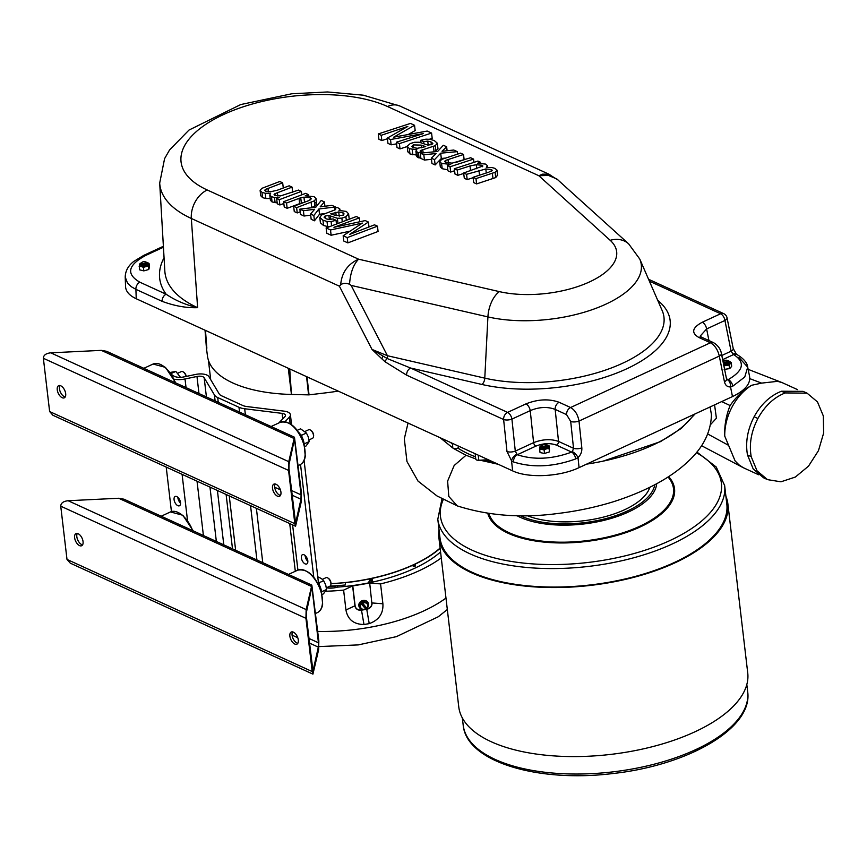 <?xml version="1.0" encoding="UTF-8"?>
<svg xmlns="http://www.w3.org/2000/svg" width="867" height="867" viewBox="0 0 867 867"><rect width="100%" height="100%" fill="white"/><g stroke="black" fill="none" stroke-linecap="round" stroke-linejoin="round"><path stroke-width="1.3" d="M312.933 674.136L312.196 671.567L66.997 559.432L70.292 563.171L312.933 674.136L318.633 649.676L318.839 640.93L311.838 585.117L123.981 499.197L118.703 498.254L68.125 500.725C63.324 501.267 60.863 503.088 60.744 506.187L305.943 618.323L306.149 609.577L311.838 585.117M294.813 441.628L301.066 494.862L300.968 499.24L295.593 523.115L288.971 468.581L289.069 464.213L294.119 440.924L294.444 440.338L294.813 441.628L294.043 441.27M295.56 526.236L294.823 523.668L49.625 411.532L52.92 415.271L295.56 526.236L301.261 501.776L301.467 493.03L294.466 437.217L106.608 351.298L101.32 350.366L50.752 352.826C45.951 353.368 43.491 355.188 43.372 358.288L288.57 470.423L288.765 461.678L294.466 437.217M312.185 589.527L318.438 642.761L318.341 647.14L312.965 671.015L306.344 616.48L306.441 612.113L311.491 588.823L311.817 588.238L312.185 589.527L311.416 589.17M318.46 582.797L323.792 580.923L321.408 578.56L317.755 576.793M319.132 583.079L319.327 584.867M321.375 590.817L321.549 592.02M323.792 580.923L325.721 584.954L326.556 589.495L321.885 591.662M326.556 589.495L323.445 593.873L322.123 594.491M318.536 583.469A11.889 6.297 65.2 0 1 321.57 592.291M330.912 584.26A3.977 2.102 -114.8 0 0 330.977 583.957A3.977 2.102 -114.8 0 0 328.365 578.322A3.977 2.102 -114.8 0 0 328.094 578.181M326.371 587.826L329.893 586.19A4.682 2.482 -114.8 0 0 330.869 584.607A4.682 2.482 -114.8 0 0 327.802 577.975A4.682 2.482 -114.8 0 0 325.97 577.693L322.394 579.351M79.536 545.603A6.687 3.544 65.2 0 1 74.974 539.426A6.687 3.544 65.2 0 1 76.025 533.584A6.687 3.544 65.2 0 1 78.138 533.714A6.687 3.544 65.2 0 1 82.701 539.881A6.687 3.544 65.2 0 1 81.65 545.733A6.687 3.544 65.2 0 1 79.536 545.603M77.293 533.443A6.687 3.544 -114.8 0 0 77.824 540.13A6.687 3.544 -114.8 0 0 82.582 544.855M294.791 644.04A6.687 3.544 65.2 0 1 290.228 637.874A6.687 3.544 65.2 0 1 291.279 632.021A6.687 3.544 65.2 0 1 293.393 632.151A6.687 3.544 65.2 0 1 297.955 638.329A6.687 3.544 65.2 0 1 296.904 644.17A6.687 3.544 65.2 0 1 294.791 644.04M292.547 631.88A6.687 3.544 -114.8 0 0 293.079 638.567A6.687 3.544 -114.8 0 0 297.836 643.292M312.196 671.567L305.943 618.323M66.997 559.432L60.744 506.187M171.438 511.563L166.215 467.085M180.52 502.6A5.115 2.709 65.2 0 1 179.447 505.764A5.115 2.709 65.2 0 1 174.841 502.275A5.115 2.709 65.2 0 1 175.156 496.498A5.115 2.709 65.2 0 1 178.407 497.886A5.115 2.709 65.2 0 1 180.52 502.6M300.578 434.66L301.749 435.18L306.419 433.023L300.556 428.818L297.229 430.357M301.749 435.18L301.954 436.968M304.003 442.918L304.176 444.121M306.419 433.023L308.349 437.055L309.183 441.596L304.512 443.763M309.183 441.596L306.073 445.985L304.75 446.592M171.005 373.612L175.806 371.412L170.181 372.463M175.806 371.412L180.509 377.329M171.276 373.991A11.889 6.297 65.2 0 1 172.587 375.498M285.048 421.655L289.34 417.222A10.913 4.866 -6.7 0 0 290.402 414.751A10.913 4.866 -6.7 0 0 284.268 411.164L246.824 406.547A11.889 5.3 173.3 0 1 242.803 405.496L221.519 395.764A11.889 5.3 173.3 0 1 219.21 393.921L208.947 376.722A10.913 4.866 -6.7 0 0 195.747 374.425L183.793 376.928A9.038 4.032 173.3 0 1 174.625 376.419L172.1 375.27M177.865 497.333A5.115 2.709 -114.8 0 0 180.564 503.153M298.551 432.2A11.889 6.297 65.2 0 1 304.144 443.904A11.889 6.297 65.2 0 1 304.198 444.392M318.698 584.867L304.079 460.431M305.151 555.541A5.115 2.709 -114.8 0 0 307.839 561.361M313.54 436.361A3.977 2.102 -114.8 0 0 313.594 436.058A3.977 2.102 -114.8 0 0 310.993 430.422A3.977 2.102 -114.8 0 0 310.722 430.281M308.999 439.927L312.521 438.29A4.682 2.482 -114.8 0 0 313.496 436.708A4.682 2.482 -114.8 0 0 310.429 430.075A4.682 2.482 -114.8 0 0 308.587 429.794L305.011 431.452M313.767 577.205L300.524 464.452M307.807 560.808A5.115 2.709 65.2 0 1 306.734 563.973A5.115 2.709 65.2 0 1 302.128 560.472A5.115 2.709 65.2 0 1 302.431 554.707A5.115 2.709 65.2 0 1 305.683 556.083A5.115 2.709 65.2 0 1 307.807 560.808M186.275 376.408A3.977 2.102 -114.8 0 0 183.706 372.214A3.977 2.102 -114.8 0 0 183.436 372.073M186.102 376.441A4.682 2.482 -114.8 0 0 183.143 371.867A4.682 2.482 -114.8 0 0 181.311 371.585L177.746 373.243M62.164 397.704A6.687 3.544 65.2 0 1 57.601 391.526A6.687 3.544 65.2 0 1 58.653 385.685A6.687 3.544 65.2 0 1 60.766 385.815A6.687 3.544 65.2 0 1 65.328 391.982A6.687 3.544 65.2 0 1 64.277 397.834A6.687 3.544 65.2 0 1 62.164 397.704M59.921 385.544A6.687 3.544 -114.8 0 0 60.452 392.231A6.687 3.544 -114.8 0 0 65.209 396.956M277.418 496.141A6.687 3.544 65.2 0 1 272.856 489.974A6.687 3.544 65.2 0 1 273.907 484.122A6.687 3.544 65.2 0 1 276.02 484.252A6.687 3.544 65.2 0 1 280.583 490.429A6.687 3.544 65.2 0 1 279.532 496.271A6.687 3.544 65.2 0 1 277.418 496.141M275.175 483.981A6.687 3.544 -114.8 0 0 275.695 490.668A6.687 3.544 -114.8 0 0 280.464 495.393M294.823 523.668L288.57 470.423M49.625 411.532L43.372 358.288M174.289 379.247A14.002 6.253 -6.7 0 0 185.018 378.966L196.972 376.473A5.939 2.655 173.3 0 1 204.157 377.719L214.42 394.918A16.863 7.521 -6.7 0 0 217.693 397.541L238.978 407.273A16.863 7.521 -6.7 0 0 244.689 408.758L282.122 413.375A5.939 2.655 173.3 0 1 285.46 415.326A5.939 2.655 173.3 0 1 284.885 416.68L279.532 422.196A14.002 6.253 -6.7 0 0 278.936 422.901M493.8 462.274A131.621 58.728 173.3 0 1 484.826 459.933M475.506 456.833A131.621 58.728 173.3 0 1 457.809 448.033M452.401 444.056A131.621 58.728 173.3 0 1 450.645 442.528M694.034 414.393A131.621 58.728 173.3 0 1 586.623 464.127M452.314 443.297L452.845 447.849A2.818 1.257 173.3 0 0 455.511 448.716A2.818 1.257 173.3 0 0 458.383 447.437L458.209 445.985M452.368 443.741A132.283 59.021 173.3 0 1 451.219 442.799M490.592 460.8A132.196 58.989 173.3 0 1 486.842 459.824L478.812 460.258A3.36 1.496 173.3 0 1 475.777 459.12L475.138 453.734M603.042 461.157L660.491 441.639L681.364 428.352L695.128 413.884M453.484 448.456L466.034 455.262L475.755 458.914M480.025 460.193L498.222 464.289M457.386 505.949L457.277 505.894C488.24 515.735 521.522 518.293 557.113 513.578C576.88 511.216 595.846 507.206 614.042 501.549C647.963 490.614 673.692 476.243 691.227 458.426C704.145 445.508 710.897 430.953 711.46 414.784L710.095 406.959M486.755 459.044L486.842 459.824M440.122 437.716L453.062 448.196M785.264 392.924L807.069 393.174L817.494 401.93L823.314 415.932L823.65 433.045L818.459 450.667L808.521 466.132L795.342 477.056L780.939 481.803L767.512 479.635L757.021 470.814L751.201 456.681C749.012 444.11 751.245 431.387 757.899 418.501C764.9 405.832 774.025 397.303 785.264 392.924L781.503 391.234C770.264 395.623 761.128 404.13 754.106 416.756C747.506 429.642 745.295 442.376 747.484 454.937L753.195 468.939L763.502 477.771L767.512 479.635M758.679 474.78L743.301 467.714L738.944 464.842L735.086 460.897L724.736 436.101C724.313 425.74 726.102 415.553 730.101 405.539L721.691 401.584M730.101 405.539C736.05 396.934 743.225 390.183 751.635 385.284L761.594 383.116L777.591 381.328L782.262 382.672L797.618 389.662M807.069 393.174L803.037 391.364L781.503 391.234M714.571 404.878L716.413 418.219L710.485 424.667M724.736 436.101L724.736 436.09A46.796 33.759 -65.4 0 1 751.635 385.284M649.827 487.308A71.311 31.819 173.3 0 1 600.116 517.913A71.311 31.819 173.3 0 1 526.908 515.529M439.049 529.932A145.483 64.917 -6.7 0 0 438.908 537.854A145.483 64.917 -6.7 0 0 590.969 585.355A145.483 64.917 -6.7 0 0 727.879 503.911A145.483 64.917 -6.7 0 0 725.907 496.238M437.802 519.246A144.41 64.44 173.3 0 0 470.087 553.861A144.41 64.44 173.3 0 0 633.04 557.958A144.41 64.44 173.3 0 0 724.649 485.553L726.817 504.041A144.41 64.44 173.3 0 1 635.218 576.447A144.41 64.44 173.3 0 1 472.255 572.35A144.41 64.44 173.3 0 1 439.97 537.735L437.802 519.246L442.018 498.644M727.879 503.911L747.733 672.944A145.483 64.917 173.3 0 1 610.823 754.388A145.483 64.917 173.3 0 1 458.762 706.887L438.908 537.854M575.721 458.914L578.007 457.559L579.058 467.627C559.844 476.839 528.209 478.378 512.614 470.868L511.563 460.8L513.513 461.948C532.674 467.996 553.417 466.977 575.721 458.914A5.939 2.883 -112.7 0 0 571.689 452.086C552.181 459.261 534.039 460.149 517.252 454.742A5.939 4.086 111.4 0 0 513.513 461.948M163.44 247.236L145.689 255.451A5.939 3.154 -114.8 0 0 143.814 255.342L133.811 261.4C128.229 265.703 125.368 270.927 125.216 277.072L127.536 283.151L131.448 286.804L135.902 289.35L136.238 298.747L512.614 470.868M136.238 298.747C129.4 295.539 125.834 291.485 125.552 286.587L125.216 277.072M732.799 386.173L744.753 377.004L747.712 367.185L749.608 376.614C750.594 383.918 744.883 390.573 732.474 396.587L730.534 386.931L732.799 386.173A5.939 3.403 -117.1 0 0 728.204 379.616C743.669 370.588 745.479 362.233 733.634 354.549L722.644 359.632M579.058 467.627L732.474 396.587M723.306 362.937L727.055 362.872L728.269 362.081L727.402 360.509A2.102 0.943 -6.7 0 0 725.527 360.249A2.102 0.943 -6.7 0 0 723.772 360.932A2.102 0.943 -6.7 0 0 725.538 362.135A2.102 0.943 -6.7 0 0 727.597 360.661A2.102 0.943 -6.7 0 0 727.402 360.509L729.971 361.496L730.513 362.569A4.682 2.092 173.3 0 1 730.133 363.555A4.682 2.092 173.3 0 1 726.394 365.159A4.682 2.092 173.3 0 1 723.761 365.191M729.613 361.517L731.249 362.644L729.093 365.072L723.75 365.841M548.529 445.822A4.682 2.092 173.3 0 1 549.028 446.613A4.682 2.092 173.3 0 1 549.028 446.841A4.682 2.092 173.3 0 1 546.481 448.835L544.118 449.908L539.621 448.998L540.033 446.483M548.605 445.66L549.212 445.92L548.909 448.358L546.481 448.835A4.682 2.092 173.3 0 1 541.832 449.16A4.682 2.092 173.3 0 1 539.729 447.708A4.682 2.092 173.3 0 1 539.729 447.48M141.158 263.893L143.12 264.738L146.577 263.362A2.807 1.257 173.3 0 1 145.222 264.24L145.58 261.953A2.102 0.943 -6.7 0 0 143.716 261.693A2.102 0.943 -6.7 0 0 141.96 262.376A2.102 0.943 -6.7 0 0 143.857 263.568A2.102 0.943 -6.7 0 0 145.678 262.007A2.102 0.943 -6.7 0 0 145.591 261.942L148.159 262.929L148.701 264.012A4.682 2.092 173.3 0 1 148.669 264.402L148.355 265.931L143.391 267.329L141.223 266.494A4.682 2.092 173.3 0 1 139.414 265.107A4.682 2.092 173.3 0 1 139.446 264.717L139.544 269.81L143.814 270.883L148.777 269.496L149.471 267.025L149.059 263.46L148.669 264.402A4.682 2.092 173.3 0 1 145.84 266.332A4.682 2.092 173.3 0 1 143.456 266.7A4.682 2.092 173.3 0 1 141.223 266.494L139.132 266.256M148.333 263.124L149.059 263.46M411.944 146.577L412.974 147.498L417.287 148.311L425.751 146.621L421.167 145.103L413.277 144.908L411.912 146.425M344.069 213.976L342.953 212.718L338.726 211.938L330.695 213.835L335.236 215.319L342.855 215.395L344.069 213.878M729.093 365.072L729.515 368.627L730.621 367.716L731.661 366.199L731.249 362.644M724.173 369.396L729.515 368.627M548.909 448.358L549.515 451.003L549.212 445.92M544.118 449.908L544.53 453.463L549.331 451.924M539.621 448.998L540.033 452.563L544.53 453.463M143.391 267.329L143.814 270.883M148.355 265.931L148.777 269.496M142.491 264.706L144.009 264.706A2.2 0.986 -6.7 0 0 145.537 264.262L146.187 263.806M542.818 447.307L544.368 447.307A2.2 0.986 -6.7 0 0 545.885 446.841L546.481 446.429M724.346 363.251L725.549 363.284A2.2 0.986 -6.7 0 0 727.153 362.915L728.107 362.254M487.557 167.418L487.352 165.673L485.758 164.112L477.544 163.256L480.524 162.27L477.923 161.078L454.351 168.74L457.223 170.051L470.012 165.933L470.575 170.745M487.352 165.673L486.344 167.472L491.936 167.526L495.241 168.458L496.997 170.42L495.1 172.295L475.983 178.624L473.068 177.291L488.695 172.219L492.293 170.333L491.372 169.531L485.802 168.967L466.565 174.321L463.672 172.999L482.886 166.02L482.03 165.261L476.265 164.719L470.012 165.933M439.688 161.652L440.295 166.832L439.677 161.555L441.574 163.43L450.732 164.405L447.307 165.51L450.06 166.767L473.555 159.084L470.651 157.751L452.151 163.137L445.725 162.476L444.543 161.457L445.638 160.384L445.898 162.552M439.677 161.555L441.737 159.376L460.55 153.134L463.52 154.499L445.638 160.384M442.018 151.281L446.635 146.772L443.34 145.266L437.597 151.487L420.278 153.156L423.822 154.781L436.101 153.513L431.332 158.206L434.519 159.669L440.685 153.188L457.299 151.649L453.766 150.034L442.018 151.281M433.197 151.909L435.895 150.945L437.965 148.625L437.315 143.196L434.269 140.562L430.151 139.327L425.935 139.175L420.712 140.302L423.703 141.668L427.745 141.083L428.233 145.19M437.315 143.196L435.277 145.656L420.853 150.403L420.17 150.977L421.308 151.768L418.425 152.711L415.889 151.161L416.886 149.763L409.343 148.68L407.219 146.252L410.232 143.564L414.524 142.275L419.184 142.231L427.756 145.082L431.766 144.572L432.85 143.434L431.018 141.928L427.745 141.083M378.283 133.941L381.22 135.295L407.837 126.419L387.332 138.091L390.508 139.544L423.432 133.561L396.382 142.221L399.394 143.608L431.571 133.063L427.193 131.058L393.683 137.17L414.545 125.281L410.481 123.417L378.283 133.941L378.901 139.229L381.848 140.573L387.408 138.72M271.458 196.69L272.075 201.968L270.406 200.299L269.789 195.021L271.458 196.69L274.481 197.492L279.445 197.438L276.649 198.51L279.25 199.703L301.38 191.39L298.519 190.079L280.572 195.909L274.969 195.443L274.07 194.641L274.915 193.709L275.132 195.508M269.789 195.021L270.634 193.222L265.237 193.254L261.975 192.344L260.133 190.339L261.812 188.367L279.759 181.506L282.675 182.829L265.454 189.429L264.663 190.317L265.627 191.174L271.046 191.661L277.538 190.155L289.166 185.809L292.071 187.131L274.915 193.709M310.754 207.852L314.905 206.151L316.737 203.973L316.119 198.684L314.125 196.679L305.217 195.812L308.424 194.609L305.683 193.352L283.617 201.697L286.533 203.03L300.741 197.752L301.358 203.03L287.15 208.308L284.235 206.975L283.617 201.697M314.743 201.968L316.737 203.973L316.119 198.684L314.288 200.873L296.622 207.647L293.653 206.281L308.186 200.862L311.416 198.803L310.202 197.73L303.949 197.156L300.741 197.752M314.645 209.272L310.549 214.008L313.843 215.515L318.893 208.98L335.464 206.975L331.909 205.349L320.172 206.855L324.41 201.924L321.223 200.461L315.783 207.267L299.874 209.131L303.407 210.746L314.645 209.272M320.367 222.331L319.75 217.303L322.957 220.229L327.011 221.453L331.096 221.54L336.038 220.283L333.058 218.917L329.2 219.589L325.981 218.766L324.085 217.194L325.049 216.046L325.331 218.441M320.378 222.581L319.804 217.563L321.581 214.983L335.117 209.836L335.735 209.218L334.575 208.416L337.285 207.397L339.853 209.012L338.997 210.421L346.356 211.429L348.588 213.9L345.89 216.739L341.858 218.148L337.361 218.267L328.886 215.45L325.049 216.046M377.459 226.179L374.522 224.835L349.542 234.448L368.399 222.039L365.235 220.586L333.947 227.317L359.361 217.899L356.337 216.522L326.133 227.967L330.511 229.972L362.352 223.09L343.159 235.748L347.223 237.612L377.459 226.179L378.077 231.467L347.851 242.89L343.776 241.026L343.159 235.748M700.135 336.158L706.616 328.951A5.939 3.154 -114.8 0 0 702.281 322.231L720.607 313.756A5.939 4.292 -65.4 0 1 723.696 313.626L648.559 279.272M570.703 421.46L573.521 448.282L572.393 451.674A5.939 2.319 49.3 0 1 578.007 457.559C580.792 454.937 582.06 451.707 581.822 447.871A5.939 2.254 174 0 1 573.521 448.282L558.521 441.422A3.089 2.233 -65.4 0 1 556.451 445.129C550.155 442.864 543.284 443.2 535.86 446.137A3.089 1.636 65.2 0 1 533.606 442.636L515.291 451.122L511.92 419.108L530.236 410.622L533.606 442.636C542.601 439.168 550.913 438.767 558.521 441.422L555.162 409.408A5.939 4.292 -65.4 0 1 559.139 402.288C548.974 398.625 537.898 399.167 525.911 403.903A5.939 3.154 65.2 0 1 530.236 410.622C539.209 406.916 547.521 406.504 555.162 409.408L566.595 414.643L570.703 421.46A5.939 2.254 -6 0 0 579.004 421.059C577.801 414.589 574.994 410.069 570.584 407.523A5.939 4.292 114.6 0 0 566.595 414.643M713.552 342.66A5.939 4.292 114.6 0 0 713.508 342.638A5.939 4.292 114.6 0 0 710.409 342.768L698.965 337.534C690.966 332.874 692.072 327.78 702.281 322.231M698.965 337.534A5.939 4.292 -65.4 0 1 702.064 337.415L700.168 336.331M480.632 163.191L480.524 162.27M454.351 168.74L454.98 174.018L457.841 175.329L463.726 173.443M457.223 170.051L457.841 175.329M463.672 172.999L464.289 178.277L467.194 179.61L473.111 177.692M466.565 174.321L467.194 179.61M473.068 177.291L473.685 182.579L476.601 183.912L495.718 177.583L497.55 175.091M475.983 178.624L476.601 183.912M447.307 165.51L447.936 170.799L450.677 172.056L454.59 170.766M473.555 159.084L473.946 162.367M450.677 172.056L450.06 166.767M454.98 162.736L464.148 159.777L463.52 154.499M440.295 166.832L442.203 168.707L447.816 169.834M447.101 150.739L446.635 146.772M420.278 153.156L420.896 158.433L424.451 160.059L431.463 159.333M423.822 154.781L424.451 160.059M431.332 158.206L431.95 163.484L435.136 164.947L441.303 158.477L445.248 158.108M434.519 159.669L435.136 164.947M440.685 153.188L441.303 158.477M457.299 151.649L457.592 154.098M423.93 143.629L423.703 141.668M407.848 151.541L409.961 153.968L416.344 155.041M415.889 151.161L416.507 156.45L419.043 158L420.777 157.436M418.425 152.711L419.043 158M421.308 151.768L421.46 153.036M420.712 140.302L420.983 142.632M381.848 140.573L381.22 135.295M387.332 138.091L387.961 143.369L391.125 144.822L396.566 143.835M390.508 139.544L391.125 144.822M396.382 142.221L396.999 147.509L400.023 148.886L407.208 146.534M399.394 143.608L400.023 148.886M419.91 142.361L420.918 142.036M429.458 139.24L432.189 138.341L431.571 133.063M408.227 134.515L415.174 130.559L414.545 125.281M276.649 198.51L277.267 203.788L279.878 204.98L283.823 203.496M279.25 199.703L279.878 204.98M301.38 191.39L301.792 194.826M292.071 187.131L292.667 192.257M282.675 182.829L283.281 188.009M260.75 195.617L262.593 197.633L265.855 198.532L271.263 198.5M272.075 201.968L277.158 202.845M286.533 203.03L287.15 208.308M299.028 198.315L299.646 203.604M301.358 203.03L303.667 202.553M293.653 206.281L294.271 211.57L297.24 212.924L300.188 211.819M296.622 207.647L297.24 212.924M308.424 194.609L308.544 195.606M310.549 214.008L311.166 219.297L314.461 220.803L319.511 214.257L325.038 213.596M313.843 215.515L314.461 220.803M318.893 208.98L319.511 214.257M335.464 206.975L335.594 208.037M324.41 201.924L324.919 206.248M299.874 209.131L300.491 214.409L304.024 216.035L310.679 215.157M303.407 210.746L304.024 216.035M336.385 223.209L337.848 223.523M349.206 219.221L349.152 218.657M334.575 208.416L334.76 210.009M320.422 222.841L323.575 225.518L329.016 226.872M336.038 220.283L336.483 224.044M368.399 222.039L368.984 226.97M359.361 217.899L359.816 221.757M326.133 227.967L326.761 233.245L331.129 235.25L350.138 231.142M330.511 229.972L331.129 235.25M347.223 237.612L347.851 242.89M723.696 313.626A5.939 5.939 0 0 1 727.055 317.864L727.055 317.864A5.939 2.59 168.6 0 1 724.931 320.465L706.616 328.951L708.946 340.558M558.294 180.163L548.713 174.18L542.547 174.159L538.83 175.719L548.497 175.437L556.852 178.981L628.629 243.822A23.767 19.822 -47.8 0 0 610.195 240.322L538.83 175.719L387.495 106.511A117.11 52.258 -6.7 0 0 223.599 114.509A117.11 52.258 -6.7 0 0 207.235 189.981L358.57 259.19C347.7 264.132 341.728 272.693 340.644 284.864C342.844 283.075 345.814 282.88 349.553 284.246C350.301 273.062 353.313 264.717 358.57 259.19L499.392 291.626A74.519 33.249 -6.7 0 0 589.593 281.883A74.519 33.249 -6.7 0 0 610.195 240.322M727.055 317.864L733.222 348.588L736.386 354.115A5.939 3.295 129.2 0 0 736.386 354.115A5.939 3.295 129.2 0 0 733.103 354.159L733.634 354.549A5.939 4.476 118 0 1 737.048 354.581A5.939 4.476 118 0 0 737.048 354.581L737.048 354.581C743.745 358.678 747.3 362.883 747.712 367.185L739.009 357.529M733.103 354.159L731.098 351.189L721.81 355.492M559.139 402.288L570.584 407.523L710.409 342.768C714.852 345.304 717.811 349.748 719.296 356.088A5.939 2.59 -11.4 0 0 721.409 353.487L721.409 353.487C720.585 348.989 717.952 345.369 713.508 342.649L702.064 337.415M726.579 379.67L726.579 379.226A5.939 2.59 168.6 0 1 724.454 381.827C725.343 385.36 727.37 387.061 730.534 386.931A5.939 3.717 -96 0 0 727.543 379.833L726.752 379.735M727.543 379.833L728.204 379.616L726.503 378.836M572.393 451.674L571.689 452.086L556.451 445.129M499.392 291.626A23.767 13.298 103 0 0 487.915 316.899A97.483 43.502 -6.7 0 0 596.561 308.078A97.483 43.502 -6.7 0 0 639.759 259.038L662.16 310.538A113.88 50.806 173.3 0 1 611.701 367.836A113.88 50.806 173.3 0 1 484.783 378.142L487.915 316.899L351.146 285.406L349.553 284.246M351.146 285.406L387.43 355.719A5.939 3.327 -77 0 1 386.92 358.418L372.019 349.434L387.43 355.719L484.783 378.142A5.939 3.327 103 0 1 481.911 384.46A119.613 53.375 -6.7 0 0 626.678 368.822A119.613 53.375 -6.7 0 0 659.754 302.106L657.674 300.231M525.911 403.903L507.596 412.389A5.939 4.292 114.6 0 0 503.619 419.509A5.939 2.254 174 0 0 511.92 419.108A5.939 3.154 -114.8 0 0 507.596 412.389L410.611 368.042L386.92 358.418A5.939 3.37 131.1 0 0 385.306 361.929L406.634 375.162A5.939 4.292 -65.4 0 1 410.611 368.042L481.911 384.46M516.634 454.395A5.939 3.392 130.8 0 0 511.563 460.8L506.978 451.523A5.939 2.254 174 0 0 515.291 451.122L517.252 454.742L535.86 446.137M145.689 255.451C127.807 265.15 125.878 274.08 139.89 282.219L166.139 294.227C175.275 300.448 185.766 304.935 197.622 307.677A146.003 65.144 173.3 0 1 164.828 270.981L159.691 183.067A140.855 62.847 173.3 0 0 191.325 218.462A23.767 17.145 -65.4 0 1 207.235 189.981M733.222 348.588A5.939 2.59 168.6 0 1 731.098 351.189L724.931 320.465A5.939 3.154 -114.8 0 0 720.607 313.756L649.394 281.179M383.03 356.359A5.939 3.251 132.5 0 0 381.957 358.927L372.019 349.434L339.376 286.175L340.644 284.864M542.146 445.139L542.84 446.494L545.224 446.202L546.329 445.215A2.2 0.986 -6.7 0 0 546.351 445.053A2.2 0.986 -6.7 0 0 546.069 444.652A2.2 0.986 -6.7 0 0 545.993 444.598A2.102 0.943 -6.7 0 0 545.907 444.543A2.102 0.943 -6.7 0 0 544.043 444.294A2.102 0.943 -6.7 0 0 542.287 444.977A2.102 0.943 -6.7 0 0 544.194 446.169A2.102 0.943 -6.7 0 0 545.982 444.598A2.2 0.986 -6.7 0 0 545.95 444.576M141.83 262.538L142.524 263.893L146.003 262.636A2.2 0.986 -6.7 0 0 146.024 262.452A2.2 0.986 -6.7 0 0 145.764 262.062A2.2 0.986 -6.7 0 0 145.678 261.997A2.2 0.986 -6.7 0 0 145.634 261.975L145.591 261.942M146.165 262.3L145.819 262.094A3.739 1.669 173.3 0 1 147.477 263.947A3.739 1.669 173.3 0 1 143.478 265.443A3.739 1.669 173.3 0 1 140.356 264.489A3.739 1.669 173.3 0 1 141.744 262.582M146.577 263.362L146.046 262.224M145.222 264.24L141.462 264.283L141.419 263.286M541.485 446.494L542.731 447.296L545.603 446.928L546.914 445.941L546.123 444.684M549.028 446.613L548.28 445.356L545.907 444.543L545.592 446.819L541.81 446.895L541.734 445.887M546.914 445.941A2.807 1.257 173.3 0 1 545.592 446.819M723.642 361.095L724.346 362.439L727.771 361.322A2.2 0.986 -6.7 0 0 727.836 361.008A2.2 0.986 -6.7 0 0 727.695 360.715M727.543 360.596L726.719 362.883L723.284 362.829M728.269 362.081A2.807 1.257 173.3 0 1 726.719 362.883M146.024 262.484L144.897 263.709L141.841 263.698M144.865 263.611L142.578 263.904M145.103 264.392L144.009 264.706M727.836 361.008L726.47 362.341L723.642 362.233M726.687 362.157L724.389 362.439M726.904 362.937L725.549 363.284M546.351 445.085L545.256 446.299L542.168 446.299M545.224 446.202L542.894 446.505M545.419 446.993L544.368 447.307M330.999 583.686A113.187 50.503 -6.7 0 0 345.272 582.591L345.478 584.954A113.252 50.535 173.3 0 1 337.285 585.68A113.252 50.535 173.3 0 1 330.067 586.092M368.28 582.971L370.599 578.712A3.967 1.767 -6.7 0 1 370.946 578.647L368.594 582.917A4.866 2.167 -6.7 0 0 368.28 582.971A113.165 50.492 173.3 0 1 353.769 585.409L353.628 585.431A113.165 50.492 173.3 0 1 337.447 587.122L337.285 585.68A11.509 5.137 -6.7 0 1 328.864 586.666M370.599 578.712A113.393 50.589 173.3 0 1 345.261 582.689M368.594 582.917L370.935 582.526L371.282 578.592A1.561 0.694 -6.7 0 0 371.672 578.506L370.935 582.526M412.963 565.165L414.589 565.382L414.74 566.303L413.082 566.086L412.963 565.165A113.393 50.589 173.3 0 1 372.095 578.387A2.969 1.322 -6.7 0 0 371.672 578.506M372.095 578.387L372.301 582.147A2.969 1.322 -6.7 0 0 371.499 582.375M414.589 565.382L415.358 564.948L414.751 564.612M415.293 565.056L415.293 566.043L415.228 565.089M325.689 591.24A121.001 53.992 -6.7 0 0 343.614 590.113L345.944 609.978C347.721 619.493 353.736 624.338 363.977 624.511L369.223 623.633C378.912 620.111 383.463 613.489 382.9 603.779L380.57 583.914L369.689 583.079L371.835 602.955L369.689 583.079M345.944 609.978L354.939 605.805L352.609 585.94L343.614 590.113M352.609 585.94L369.505 583.09M380.57 583.914A121.001 53.992 -6.7 0 0 441.26 557.925M326.458 587.783A11.423 5.094 -6.7 0 0 337.447 587.122M440.566 551.954A113.165 50.492 173.3 0 1 372.301 582.147M413.906 566.238L414.068 565.414M413.082 566.086L413.711 566.444A113.295 50.557 173.3 0 0 413.927 566.346M359.111 606.727A4.92 4.378 -20.6 0 1 359.046 606.575A4.92 4.378 -20.6 0 1 361.431 601.059A4.92 4.378 -20.6 0 1 367.586 601.947A4.92 4.378 -20.6 0 1 368.258 603.107A4.92 4.378 -20.6 0 1 368.323 603.269M367.706 602.262A4.92 4.378 -20.6 0 1 368.377 603.421A4.92 4.378 -20.6 0 1 365.31 609.252A4.92 4.378 -20.6 0 1 359.166 606.889A4.92 4.378 -20.6 0 1 361.55 601.373A4.92 4.378 -20.6 0 1 367.706 602.262M359.913 603.865L360.542 608.157A2.85 0.965 25.2 0 0 362.634 609.219A2.85 0.965 25.2 0 0 364.27 609.479A2.85 0.965 25.2 0 0 364.411 609.447A2.85 1.246 139.8 0 0 364.628 609.414A2.85 1.246 139.8 0 0 365.69 608.992A4.628 0.639 -126.3 0 1 365.657 608.981A3.706 3.295 -20.6 0 1 360.477 606.672L359.913 603.865L363.327 601.351L367.38 603.129A2.85 0.965 -154.8 0 1 365.603 602.901A2.85 0.965 -154.8 0 1 363.511 601.839A2.85 1.246 139.8 0 1 362.514 603.053L362.222 602.283L361.084 603.118L361.376 603.887A2.85 1.246 139.8 0 1 360.098 604.353M367.825 606.943A2.85 1.246 139.8 0 1 366.828 608.146A4.628 0.639 53.7 0 1 366.795 608.146A3.706 3.295 -20.6 0 0 367.76 605.448L367.825 606.943M366.297 607.55L365.397 608.211L365.69 608.992M360.542 608.157L360.477 606.672A3.706 3.295 -20.6 0 1 361.431 603.974L365.657 608.981M367.38 603.129L367.76 605.448A3.706 3.295 -20.6 0 0 362.569 603.139L366.795 608.146M361.084 603.118L365.397 608.211M440.1 548.042A113.046 50.438 173.3 0 1 331.01 583.621M440.133 548.323A113.393 50.589 173.3 0 1 414.74 564.341M307.026 376.852L309.031 394.853L326.729 392.729A113.512 50.644 -6.7 0 0 338.163 391.093M309.031 394.853A1.431 0.639 173.3 0 1 308.587 394.875L306.56 376.636M206.433 348.144L205.035 330.208L206.433 348.166A1.431 0.639 173.3 0 1 206.433 348.133A1.431 0.639 173.3 0 1 206.433 348.144L207.462 356.044A113.512 50.644 -6.7 0 0 291.442 394.452L308.587 394.875M288.267 368.269L291.442 394.452L289.73 368.941M205.468 330.414L206.649 345.716M205.436 330.392L206.845 348.187M291.54 490.516L301.066 494.862M308.912 638.415L318.438 642.761M317.42 612.601A23.398 12.398 -114.8 0 0 321.982 595.867A23.398 12.398 -114.8 0 0 310.223 574.041A23.398 12.398 -114.8 0 0 297.749 570.139C307.59 568.557 315.49 575.786 321.44 591.836L322.654 604.126C322.047 608.331 320.302 611.148 317.42 612.601L315.61 613.435M192.68 530.626A23.398 12.398 -114.8 0 0 170.474 511.931A23.398 12.398 -114.8 0 0 170.431 511.942M312.651 670.137L313.29 670.429M318.341 647.14L309.465 643.086M297.771 637.733L292.071 635.132M306.149 609.577L68.125 500.725M118.703 498.254L311.188 586.287M187.489 520.265L182.092 474.347M300.047 464.701A23.398 12.398 -114.8 0 0 304.61 447.968A23.398 12.398 -114.8 0 0 292.851 426.141A23.398 12.398 -114.8 0 0 280.377 422.24C290.217 420.658 298.107 427.886 304.068 443.937L305.282 456.226C304.664 460.431 302.919 463.249 300.047 464.701L298.237 465.536M297.912 570.063L292.602 524.882M175.307 382.726A23.398 12.398 -114.8 0 0 153.101 364.032L165.467 367.38L175.871 382.976M295.279 522.237L295.918 522.53M300.968 499.24L292.092 495.187M280.399 489.833L274.698 487.232M288.765 461.678L50.752 352.826M101.32 350.366L293.815 438.388M235.64 550.263L229.246 495.913M218.256 402.364L217.693 397.541M256.925 559.995L250.541 505.645M239.552 412.096L238.978 407.273M305.964 558.727L305.65 556.05M290.098 423.638L289.34 417.222M282.761 418.859L282.122 413.375M262.766 562.672L256.383 508.322M245.394 414.773L244.689 408.758M232.497 548.833L226.114 494.483M215.124 400.933L214.42 394.918M223.794 544.844L217.411 490.494M206.422 396.945L204.157 377.719M216.349 541.442L209.966 487.091M198.976 393.542L196.972 376.473M203.409 535.524L197.026 481.174M186.037 387.625L185.018 378.966M408.043 423.042L404.315 438.8L406.959 461.526L418.002 481.077L436.946 495.913L457.267 505.894L448.803 496.433L447.61 481.131L454.145 465.536L466.034 455.262M478.216 455.142L478.812 460.258M749.792 378.641L761.594 383.116M754.106 416.756L757.899 418.501M751.201 456.681L747.484 454.937M728.41 445.248L707.645 433.944M654.758 484.794A75.732 33.791 173.3 0 1 602.207 519.496A75.732 33.791 173.3 0 1 521.392 516.179A75.732 33.791 173.3 0 1 520.059 515.551M516.634 515.497A77.423 34.55 -6.7 0 0 520.135 517.263A77.423 34.55 -6.7 0 0 604.234 520.298A77.423 34.55 -6.7 0 0 656.677 483.775M668.056 477.023A93.246 41.605 173.3 0 1 626.711 531.536A93.246 41.605 173.3 0 1 509.113 532.706A93.246 41.605 173.3 0 1 488.923 513.502M487.785 513.362A94.265 42.06 -6.7 0 0 508.365 533.357A94.265 42.06 -6.7 0 0 627.73 532.002A94.265 42.06 -6.7 0 0 668.663 476.633M546.167 444.706A3.739 1.669 173.3 0 1 547.608 445.259A3.739 1.669 173.3 0 1 546.145 447.61A3.739 1.669 173.3 0 1 541.171 447.535A3.739 1.669 173.3 0 1 542.07 445.183M723.002 361.42A3.739 1.669 173.3 0 1 723.555 361.138M727.662 360.661A3.739 1.669 173.3 0 1 728.854 362.937A3.739 1.669 173.3 0 1 723.49 363.826M421.167 145.103L421.481 147.802M413.277 144.908L413.613 147.748M342.953 212.718L343.234 215.168M338.726 211.938L339.225 216.219M336.179 215.666L335.778 212.263M639.759 259.038L628.629 243.822M658.595 302.323A5.939 4.953 132.2 0 0 659.754 302.106M476.265 164.719L476.731 168.74M482.03 165.261L482.204 166.8M478.952 170.311L479.527 175.199M485.802 168.967L486.268 172.999M491.372 169.531L491.567 171.135M492.369 173.313L492.987 178.591M495.1 172.295L495.718 177.583M496.997 170.42L497.615 175.708M448.044 159.495L448.477 163.148M441.574 163.43L442.203 168.707M431.018 141.928L431.354 144.756M409.343 148.68L409.961 153.968M412.172 149.525L412.79 154.803M416.886 152.137L417.515 157.415M420.853 150.403L420.994 151.627M422.76 149.709L423.139 152.874M433.413 146.371L434.031 151.649M435.277 145.656L435.895 150.945M437.347 143.499L437.933 148.485M277.418 192.658L277.808 196.007M265.454 189.429L265.66 191.184M267.99 188.345L268.391 191.737M261.975 192.344L262.593 197.633M265.237 193.254L265.855 198.532M274.481 197.492L275.11 202.77M303.949 197.156L304.545 202.228M310.202 197.73L310.451 199.898M311.101 202.206L311.719 207.495M314.288 200.873L314.905 206.151M328.886 215.45L329.373 219.589M330.425 215.991L330.836 219.481M337.361 218.267L337.978 223.48M341.858 218.148L342.292 221.844M345.89 216.739L346.312 220.316M348.588 213.9L349.206 219.188M322.957 220.229L323.575 225.518M327.011 221.453L327.628 226.731M331.096 221.54L331.606 225.897M549.927 174.646L399.871 106.023A23.767 17.145 114.6 0 0 387.495 106.511M139.89 282.219A5.939 4.292 -65.4 0 0 135.902 289.35L162.151 301.348A5.939 4.292 114.6 0 1 166.139 294.227A151.942 67.789 173.3 0 1 164.058 257.727M724.454 381.827L719.296 356.088L579.004 421.059L581.822 447.871M162.151 301.348C174.549 305.943 186.372 308.056 197.622 307.677L191.325 218.462L339.376 286.175M385.306 361.929A173.118 95.641 68.2 0 1 381.957 358.927M506.978 451.523L503.619 419.509L406.634 375.162M463.184 725.115C466.305 761.616 537.226 782.76 612.156 773.613C687.867 765.528 753.163 728.237 747.668 691.693A143.218 63.909 173.3 0 1 680.617 755.916A143.218 63.909 173.3 0 1 535.773 770.991A143.218 63.909 173.3 0 1 463.184 725.115L462.339 717.941M696.385 452.682A141.44 63.107 173.3 0 1 608.612 559.378A141.44 63.107 173.3 0 1 443.384 499.349M413.483 565.143L413.602 566.064M415.358 564.948L414.729 566.444M352.782 585.897L355.112 605.751A5.852 5.202 159.4 0 0 361.463 609.989L363.934 609.577M369.223 623.633L366.741 609.284L361.485 610.173A6.026 5.365 -20.6 0 1 354.939 605.805L355.112 605.751M364.639 609.458L366.708 609.111A5.852 5.202 159.4 0 0 371.835 602.955M382.9 603.779L372.019 602.944A6.026 5.365 -20.6 0 1 366.741 609.284L366.708 609.111M363.977 624.511L361.463 609.989M317.723 631.425A121.001 53.992 -6.7 0 0 445.985 598.067M328.365 578.322L327.802 577.975M330.977 583.957L330.869 584.607M288.483 574.431L297.749 570.139M193.254 530.875L182.839 515.28L170.474 511.931L161.197 516.223M310.993 430.422L310.429 430.075M313.594 436.058L313.496 436.708M271.111 426.531L280.377 422.24M183.706 372.214L183.143 371.867M143.824 368.323L153.101 364.032M307.59 561.122L307.33 558.912M291.561 424.635L290.402 414.751M295.311 571.266L289.708 523.56M781.915 382.531L748.145 369.342M743.301 467.725L701.501 445.681M141.635 262.701L139.685 263.936L139.414 265.107M541.951 445.302L540.228 446.223L539.729 447.708M497.625 175.394L497.008 170.116M407.837 151.898L407.219 146.621M260.75 195.866L260.133 190.577M349.206 218.917L348.577 213.64M340.016 210.41L339.853 209.012M399.871 106.023L363.316 95.186L327.488 91.967L291.745 93.777L240.723 104.56L188.973 130.083L169.585 149.926L164.589 158.639L159.691 183.067M736.386 354.115L737.048 354.581M726.579 379.226L721.409 353.487M163.386 246.282L143.814 255.342M747.668 691.693L746.823 684.518M724.649 485.553L716.261 467.053L696.895 452.054M206.747 346.984L205.468 330.403M208.427 360.238L210.703 379.659M318.991 646.587L358.244 644.907L396.436 636.638L438.312 616.74L447.329 609.512"/></g></svg>
